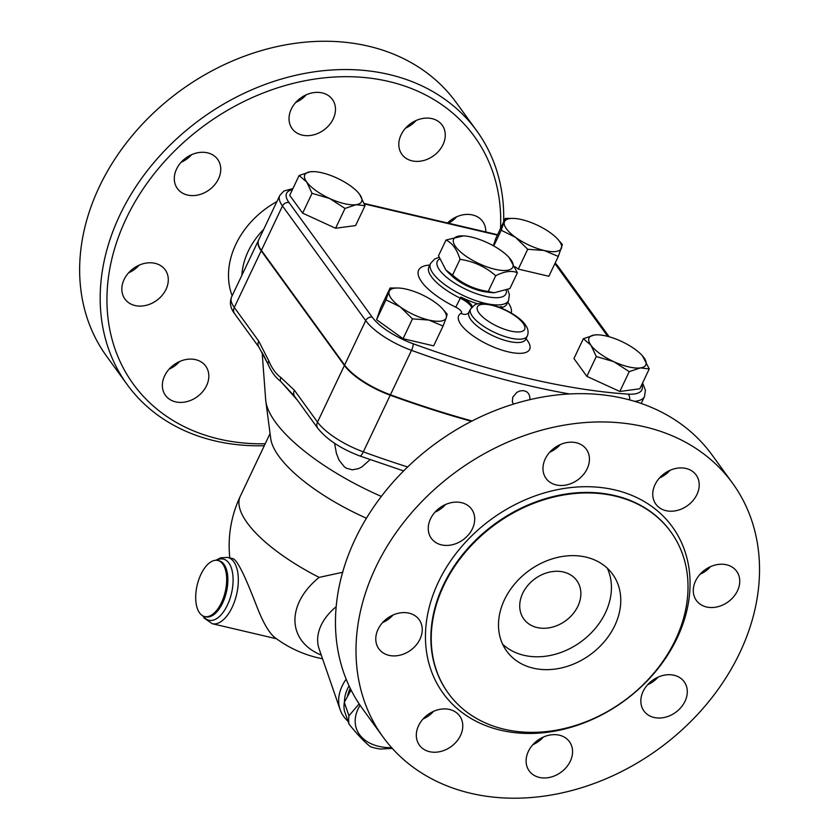 <?xml version="1.0" encoding="UTF-8"?>
<svg xmlns="http://www.w3.org/2000/svg" width="840" height="840" viewBox="0 0 840 840"><rect width="100%" height="100%" fill="white"/><g stroke="black" fill="none" stroke-linecap="round" stroke-linejoin="round"><path stroke-width="1.26" d="M445.998 240.03L438.512 255.791L445.882 269.987L452.529 275.1C462.777 284.036 474.673 289.495 488.229 291.48L494.172 292.761L509.901 288.55L517.398 272.78C511.812 270.281 504.588 271.257 495.716 275.709C485.468 266.774 473.56 261.314 460.016 259.329C456.992 249.417 452.319 242.991 445.998 240.03L463.418 235.883A32.729 11.246 25.4 0 0 459.501 251.003A32.729 11.246 25.4 0 0 499.905 270.186A32.729 11.246 25.4 0 0 509.145 257.597A32.729 11.246 25.4 0 0 471.555 237.101A32.729 11.246 25.4 0 0 463.418 235.883M494.172 292.761L492.492 292.688A32.729 11.246 -154.6 0 1 446.754 270.974L445.882 269.987M509.145 257.597L517.398 272.78M488.229 291.48L495.716 275.709M452.529 275.1L460.016 259.329M487.305 292.079A27.489 9.45 -154.6 0 1 481.425 291.113A27.489 9.45 -154.6 0 1 450.503 274.606M189.787 155.558A24.875 19.761 -36 0 1 217.655 159.338A24.875 19.761 -36 0 1 205.265 192.339A24.875 19.761 -36 0 1 177.398 188.559A24.875 19.761 -36 0 1 189.787 155.558M181.041 162.351A24.875 19.761 144 0 0 182.858 161.48A24.875 19.761 144 0 0 191.604 154.686M124.1 279.52A24.875 19.761 -36 0 1 144.165 263.477A24.875 19.761 -36 0 1 165.186 269.829A24.875 19.761 -36 0 1 166.026 289.349A24.875 19.761 -36 0 1 145.96 305.393A24.875 19.761 -36 0 1 124.939 299.05A24.875 19.761 -36 0 1 124.1 279.52M128.583 272.832A24.875 19.761 144 0 0 139.136 265.167M163.684 392.196A24.875 19.761 -36 0 1 175.886 363.489A24.875 19.761 -36 0 1 205.727 366.145A24.875 19.761 -36 0 1 207.501 369.306A24.875 19.761 -36 0 1 195.31 398.024A24.875 19.761 -36 0 1 165.47 395.367A24.875 19.761 -36 0 1 163.684 392.196M169.113 369.149A24.875 19.761 144 0 0 179.676 361.483M448.56 223.23A24.875 19.761 144 0 0 456.645 216.793M447.5 222.989A24.875 19.761 -36 0 1 482.695 221.456A24.875 19.761 -36 0 1 485.793 231.956M443.951 128.299A24.875 19.761 -36 0 1 431.75 157.007A24.875 19.761 -36 0 1 401.909 154.361A24.875 19.761 -36 0 1 400.134 151.19A24.875 19.761 -36 0 1 412.325 122.483A24.875 19.761 -36 0 1 442.166 125.139A24.875 19.761 -36 0 1 443.951 128.299M405.552 128.142A24.875 19.761 144 0 0 416.115 120.477M322.266 92.925A24.875 19.761 -36 0 1 332.377 99.404A24.875 19.761 -36 0 1 329.301 124.961A24.875 19.761 -36 0 1 302.232 135.114A24.875 19.761 -36 0 1 292.12 128.625A24.875 19.761 -36 0 1 295.197 103.079A24.875 19.761 -36 0 1 322.266 92.925M295.764 102.417A24.875 19.761 144 0 0 306.327 94.752M264.285 445.715A215.985 171.633 -36 0 1 127.155 384.552A215.985 171.633 -36 0 1 153.857 162.624A215.985 171.633 -36 0 1 388.952 74.456A215.985 171.633 -36 0 1 476.731 130.798A215.985 171.633 -36 0 1 503.664 221.876M500.525 228.491A210.746 167.475 144 0 0 388.71 81.47A210.746 167.475 144 0 0 117.023 241.091A210.746 167.475 144 0 0 265.209 443.772M127.166 384.562L106.627 356.265A215.985 171.633 -36 0 1 133.319 134.327A215.985 171.633 -36 0 1 368.413 46.158A215.985 171.633 -36 0 1 456.194 102.501L476.731 130.798M434.994 512.169A24.875 19.761 144 0 0 445.557 504.504M443.741 505.376A24.875 19.761 -36 0 1 471.608 509.166A24.875 19.761 -36 0 1 459.218 542.168A24.875 19.761 -36 0 1 431.351 538.377A24.875 19.761 -36 0 1 443.741 505.376M382.526 622.661A24.875 19.761 144 0 0 393.089 614.985M378.053 629.339A24.875 19.761 -36 0 1 398.118 613.295A24.875 19.761 -36 0 1 419.139 619.647A24.875 19.761 -36 0 1 419.979 639.167A24.875 19.761 -36 0 1 399.913 655.211A24.875 19.761 -36 0 1 378.882 648.869A24.875 19.761 -36 0 1 378.053 629.339M423.066 718.977A24.875 19.761 144 0 0 433.629 711.302M417.638 742.014A24.875 19.761 -36 0 1 429.828 713.307A24.875 19.761 -36 0 1 459.669 715.964A24.875 19.761 -36 0 1 461.454 719.124A24.875 19.761 -36 0 1 449.274 747.831A24.875 19.761 -36 0 1 419.433 745.206A24.875 19.761 -36 0 1 417.638 742.014M532.854 744.702A24.875 19.761 144 0 0 543.407 737.037M539.312 777.399A24.875 19.761 -36 0 1 529.211 770.91A24.875 19.761 -36 0 1 532.277 745.353A24.875 19.761 -36 0 1 559.356 735.2A24.875 19.761 -36 0 1 569.457 741.689A24.875 19.761 -36 0 1 566.391 767.246A24.875 19.761 -36 0 1 539.312 777.399M647.577 684.768A24.875 19.761 144 0 0 649.394 683.897A24.875 19.761 144 0 0 658.14 677.103M671.8 714.756A24.875 19.761 -36 0 1 643.933 710.976A24.875 19.761 -36 0 1 656.324 677.975A24.875 19.761 -36 0 1 684.191 681.765A24.875 19.761 -36 0 1 671.8 714.756M700.035 574.287A24.875 19.761 144 0 0 710.598 566.611M737.489 590.793A24.875 19.761 -36 0 1 717.423 606.837A24.875 19.761 -36 0 1 696.392 600.495A24.875 19.761 -36 0 1 695.562 580.965A24.875 19.761 -36 0 1 715.627 564.921A24.875 19.761 -36 0 1 736.649 571.274A24.875 19.761 -36 0 1 737.489 590.793M659.505 477.971A24.875 19.761 144 0 0 670.068 470.295M697.893 478.118A24.875 19.761 -36 0 1 685.702 506.835A24.875 19.761 -36 0 1 655.861 504.179A24.875 19.761 -36 0 1 654.077 501.007A24.875 19.761 -36 0 1 666.256 472.311A24.875 19.761 -36 0 1 696.098 474.936A24.875 19.761 -36 0 1 697.893 478.118M549.717 452.235A24.875 19.761 144 0 0 560.28 444.57M576.219 442.743A24.875 19.761 -36 0 1 586.331 449.232A24.875 19.761 -36 0 1 583.254 474.789A24.875 19.761 -36 0 1 556.185 484.932A24.875 19.761 -36 0 1 546.074 478.454A24.875 19.761 -36 0 1 549.15 452.897A24.875 19.761 -36 0 1 576.219 442.743M442.586 308.879L447.153 314.181L446.24 317.73A31.416 10.794 25.4 0 0 442.586 308.879A31.416 10.794 25.4 0 0 435.036 302.295A31.416 10.794 25.4 0 0 406.497 289.202A31.416 10.794 25.4 0 0 398.685 288.036A31.416 10.794 25.4 0 0 389.161 291.543A31.416 10.794 25.4 0 0 400.365 306.978A31.416 10.794 25.4 0 0 428.904 320.072A31.416 10.794 25.4 0 0 446.24 317.73L443.069 326.036L428.904 320.072L412.482 318.864L400.365 306.978L385.991 299.849L390.075 288.005L398.685 288.036M358.155 192.559L359.678 194.439A31.416 10.794 25.4 0 0 358.082 192.476A31.416 10.794 25.4 0 0 336.735 177.975A31.416 10.794 25.4 0 0 314.181 171.633A31.416 10.794 25.4 0 0 310.254 171.77A31.416 10.794 25.4 0 0 306.716 182.028A31.416 10.794 25.4 0 0 329.658 198.492A31.416 10.794 25.4 0 0 356.139 204.697A31.416 10.794 25.4 0 0 359.678 194.439L365.022 205.727L356.139 204.697L345.009 208.435L329.658 198.492L312.05 193.316L306.716 182.028L299.114 175.497L310.254 171.77L313.877 171.612M472.29 306.663A15.708 5.397 -154.6 0 0 460.845 297.077A43.197 14.847 25.4 0 0 477.876 303.87M498.771 307.052A43.197 14.847 25.4 0 0 501.617 306.631L501.092 307.744A7.854 6.752 -102.6 0 0 501.007 307.923M382.988 736.953L362.45 708.655A215.985 171.633 -36 0 1 389.13 486.728A215.985 171.633 -36 0 1 624.225 398.559A215.985 171.633 -36 0 1 712.005 454.892L732.553 483.189A215.985 171.633 -36 0 1 658.591 748.965A215.985 171.633 -36 0 1 382.988 736.953A215.985 171.633 -36 0 1 409.668 515.025A215.985 171.633 -36 0 1 644.763 426.846A215.985 171.633 -36 0 1 732.553 483.189M614.996 496.052A137.445 109.221 -36 0 1 670.856 531.899A137.445 109.221 -36 0 1 623.795 701.022A137.445 109.221 -36 0 1 448.413 693.389A137.445 109.221 -36 0 1 465.392 552.153A137.445 109.221 -36 0 1 614.996 496.052M563.482 572.019A32.729 26.009 -36 0 1 576.786 580.555A32.729 26.009 -36 0 1 565.572 620.823A32.729 26.009 -36 0 1 523.813 619.006A32.729 26.009 -36 0 1 527.856 585.375A32.729 26.009 -36 0 1 563.482 572.019M607.309 568.218A65.447 52.007 -36 0 1 580.85 641.865A65.447 52.007 -36 0 1 502.625 644.207M585.995 557.12A65.447 52.007 -36 0 1 612.601 574.192A65.447 52.007 -36 0 1 590.195 654.727A65.447 52.007 -36 0 1 506.667 651.095A65.447 52.007 -36 0 1 514.763 583.842A65.447 52.007 -36 0 1 585.995 557.12M513.471 404.114A9.167 9.167 0 0 1 513.313 403.893L512.327 401.688L512.799 397.142L516.799 392.395L519.865 390.968L523.351 390.611L526.606 391.692L528.139 393.131A9.167 9.167 0 0 1 529.851 399.672M270.06 433.556L240.293 496.262A115.185 39.585 25.4 0 0 319.147 577.385L342.919 572.219M262.132 352.37L265.682 399.872A136.133 46.788 25.4 0 0 265.818 401.226L270.721 438.564A115.185 39.585 25.4 0 0 366.44 518.228M360.066 705.275A48.437 32.865 160.9 0 0 391.65 747.705M392.291 748.409L380.415 749.038A54.327 36.866 -19.1 0 1 370.367 746.676C364.098 741.615 356.979 734.087 348.999 724.091A54.327 36.866 -19.1 0 1 348.947 715.775L359.121 703.868M351.089 690.05L344.295 702.324A54.327 36.866 160.9 0 0 344.348 710.64L348.999 724.091M350.301 691.331A49.739 33.758 -19.1 0 1 350.994 689.861M344.295 702.324L348.947 715.775M347.54 696.119A49.739 33.758 -19.1 0 1 350.228 688.327M557.823 239.285L562.38 244.587L558.296 256.431L544.142 250.478A31.416 10.794 25.4 0 0 561.466 248.126A31.416 10.794 25.4 0 0 557.823 239.285A31.416 10.794 25.4 0 0 550.263 232.701A31.416 10.794 25.4 0 0 521.735 219.608A31.416 10.794 25.4 0 0 513.923 218.431A31.416 10.794 25.4 0 0 504.399 221.949A31.416 10.794 25.4 0 0 515.603 237.384A31.416 10.794 25.4 0 0 544.142 250.478L527.72 249.27L515.603 237.384L501.228 230.255L505.312 218.4L513.923 218.431M613.904 361.704L596.295 356.528L590.961 345.24A31.416 10.794 25.4 0 0 613.904 361.704A31.416 10.794 25.4 0 0 640.385 367.909L629.244 371.647L613.904 361.704M583.359 338.709L594.489 334.971A31.416 10.794 25.4 0 0 590.961 345.24L583.359 338.709L573.941 358.533L586.876 376.362L596.295 356.528M642.4 355.772L649.257 368.939L640.385 367.909A31.416 10.794 25.4 0 0 643.923 357.651A31.416 10.794 25.4 0 0 642.327 355.688A31.416 10.794 25.4 0 0 620.981 341.177A31.416 10.794 25.4 0 0 598.426 334.834A31.416 10.794 25.4 0 0 594.489 334.971L598.111 334.824M493.311 245.721L495.894 238.234L505.312 218.4M527.72 249.27L518.301 269.094L548.877 276.266L558.296 256.431M629.244 371.647L619.825 391.471L639.839 388.773L649.257 368.939M619.825 391.471L586.876 376.362M443.069 326.036L433.65 345.86L403.074 338.699L412.482 318.864M403.074 338.699L376.582 319.683L385.991 299.849M376.582 319.683L380.667 307.829L390.075 288.005M493.763 245.973L501.228 230.255M518.301 269.094L515.141 266.826M365.022 205.727L355.604 225.561L335.591 228.26L302.642 213.15L289.706 195.321L299.114 175.497M302.642 213.15L312.05 193.316M335.591 228.26L345.009 208.435M471.44 421.312A445.053 152.943 -154.6 0 1 390.222 395.22A48.741 16.747 -154.6 0 1 344.411 365.463L261.188 250.824A45.15 15.519 -154.6 0 1 258.458 240.377A45.15 15.519 -154.6 0 1 258.573 240.156M499.874 307.471A15.708 5.397 -154.6 0 1 501.617 306.631M292.908 188.57L283.878 191.027L279.762 195.521L258.668 239.935A45.15 15.519 25.4 0 0 261.397 250.383L344.62 365.022A48.741 16.747 25.4 0 0 390.432 394.779A445.053 152.943 25.4 0 0 472.08 420.987M276.507 638.768L212.258 623.711A34.03 17.031 103.2 0 0 236.607 594.457A34.03 17.031 103.2 0 0 227.787 557.434L232.669 558.579C238.434 559.461 249.984 588.903 256.904 606.711C263.078 622.566 269.01 632.803 274.712 637.434A115.185 115.185 0 0 0 322.539 658.78M199.595 612.938A28.802 14.406 103.2 0 1 198.786 579.6A28.802 14.406 103.2 0 1 217.77 560.469A28.802 14.406 103.2 0 1 225.225 591.791A28.802 14.406 103.2 0 1 204.624 616.539A28.802 14.406 103.2 0 1 199.595 612.938M319.147 577.385A72.954 49.508 160.9 0 0 321.269 655.095M370.083 459.648L361.851 466.967L358.522 468.636L352.306 469.833L346.353 468.216L344.474 466.967L339.119 460.268L336.441 453.485L334.582 443.3M262.983 353.976L267.928 363.909C271.131 371.564 275.289 377.296 280.423 381.108L297.381 400.166M265.818 401.226A136.133 46.788 25.4 0 0 381.339 496.419M294.672 396.428L317.782 428.264A7.854 6.237 -36 0 1 317.52 422.1L294.409 390.264A7.854 6.237 144 0 0 294.672 396.428L280.423 381.108A7.854 6.657 126 0 1 280.833 377.465C275.93 373.905 271.94 368.413 268.873 360.99L258.689 341.061L234.297 307.461A7.854 6.237 144 0 0 234.559 313.625L258.951 347.225A7.854 6.237 -36 0 1 258.689 341.061M268.873 360.99A7.854 5.575 -22.5 0 0 267.928 363.909L258.951 347.225A7.854 6.237 -36 0 0 258.962 347.235M346.154 679.172A57.593 39.081 160.9 0 0 340.127 709.59A57.593 39.081 160.9 0 0 348.044 721.319M344.463 701.977A52.364 35.532 -19.1 0 1 349.041 685.839M232.155 295.774A80.63 64.071 -36 0 1 276.864 201.611M263.676 229.394A70.171 55.766 144 0 0 241.878 275.289M460.845 297.077L460.31 298.19A43.197 14.847 -154.6 0 1 428.915 266.858L430.5 263.529A43.197 14.847 25.4 0 0 461.895 294.861A43.197 14.847 25.4 0 0 484.921 303.272A43.197 14.847 25.4 0 0 508.536 300.584L509.387 294.619L507.685 289.569M506.782 304.248L506.961 303.912A43.197 14.847 -154.6 0 1 501.092 307.744A15.708 5.397 25.4 0 0 500.756 307.829M364.413 203.952L497.375 235.116M448.224 693.126A137.445 109.221 -36 0 1 448.035 692.864A137.445 109.221 -36 0 1 465.024 551.639A137.445 109.221 -36 0 1 614.628 495.537A137.445 109.221 -36 0 1 670.488 531.384A137.445 109.221 -36 0 1 670.677 531.636M614.817 489.919A141.635 112.55 144 0 0 425.849 645.918A141.635 112.55 144 0 0 632.635 694.375A141.635 112.55 144 0 0 614.817 489.919M429.765 265.072A51.051 17.546 25.4 0 0 420.515 280.14A51.051 17.546 25.4 0 0 455.763 307.178L460.31 298.19A15.708 5.397 25.4 0 1 471.618 307.398M511.245 312.994A51.051 17.546 25.4 0 0 507.801 302.127M455.763 307.178A7.854 2.699 -154.6 0 1 461.013 313.352A7.854 7.171 -119.9 0 0 468.09 313.498L470.547 309.089A31.416 10.794 25.4 0 0 481.163 324.587A31.416 10.794 25.4 0 0 510.132 337.995A31.416 10.794 25.4 0 0 527.31 336.042C528.822 332.252 528.108 328.44 525.178 324.587C522.627 320.544 513.524 312.68 497.879 306.726C483.263 301.865 476.921 303.461 474.485 305.067L470.547 309.089M461.013 313.352A39.27 13.492 25.4 0 0 495.737 347.918A39.27 13.492 25.4 0 0 526.029 338.719M525.231 340.147L525.725 339.37A31.416 10.794 -154.6 0 1 492.713 335.654A31.416 10.794 -154.6 0 1 468.972 312.417M641.865 384.52A43.502 14.952 -154.6 0 1 628.058 394.128A439.814 151.148 -154.6 0 1 413.123 343.749A43.502 14.952 -154.6 0 1 372.236 317.195L289.012 202.555A39.91 13.713 -154.6 0 1 292.373 189.703M554.873 263.644A39.91 13.713 -154.6 0 1 556.028 265.135L607.761 336.389M510.374 330.981A26.177 8.998 -154.6 0 1 477.257 307.219A26.177 8.998 -154.6 0 1 515.476 316.176A26.177 8.998 -154.6 0 1 510.374 330.981M506.173 290.199A37.958 13.041 -154.6 0 1 485.163 296.257A37.958 13.041 -154.6 0 1 447.048 277.662A37.958 13.041 -154.6 0 1 439.635 259.003M289.012 202.555A5.24 4.158 144 0 0 282.481 205.968L365.705 320.607A5.24 4.158 -36 0 1 372.236 317.195M344.62 365.022L365.705 320.607A48.741 16.747 25.4 0 0 411.516 350.354A5.24 1.302 -70 0 0 413.123 343.749M279.762 195.521A45.15 15.519 25.4 0 0 282.481 205.968L261.397 250.383M390.432 394.779L411.516 350.354A445.053 152.943 25.4 0 0 569.52 393.95M629.506 399.882A5.24 3.717 -86.2 0 0 628.058 394.128M634.599 401.32A48.741 16.747 25.4 0 0 644.5 396.522L645.425 390.306L642.6 382.945M556.028 265.135A5.24 4.158 -36 0 1 558.159 266.5L555.208 262.941M217.77 560.469L218.946 560.742A28.802 14.406 103.2 0 1 226.412 592.074A28.802 14.406 103.2 0 1 205.81 616.823L204.624 616.539M216.5 560.291A31.416 15.719 103.2 0 1 231.546 593.082A31.416 15.719 103.2 0 1 203.542 616.329A31.416 15.719 103.2 0 1 203.416 616.15M340.127 709.59L319.116 648.879A57.593 39.081 -19.1 0 1 336.157 606.722M294.409 390.264L280.833 377.465M390.222 395.22L363.332 451.846A48.741 16.747 -154.6 0 1 317.52 422.1L344.411 365.463M407.642 466.967A445.053 152.943 -154.6 0 1 363.332 451.846A7.854 1.953 -70 0 1 359.877 455.983C340.945 448.812 326.907 439.572 317.782 428.264M261.188 250.824L234.297 307.461A45.15 15.519 -154.6 0 1 231.567 297.014C229.362 302.516 230.359 308.049 234.559 313.625M506.961 303.912L508.536 300.584M364.235 203.469L497.564 234.717M598.426 334.834L597.88 334.814M314.181 171.633L313.645 171.602M525.725 339.37L527.31 336.042M439.036 257.345L434.616 259.077L430.5 263.529M558.159 266.5L609.178 336.777M641.203 403.463L644.5 396.522M227.787 557.434L220.7 557.781L215.806 560.28M202.787 615.836L204.183 618.082L212.258 623.711M240.293 496.262A115.185 115.185 0 0 0 229.803 557.907M403.631 470.915L359.877 455.983M258.458 240.377L231.567 297.014"/></g></svg>
